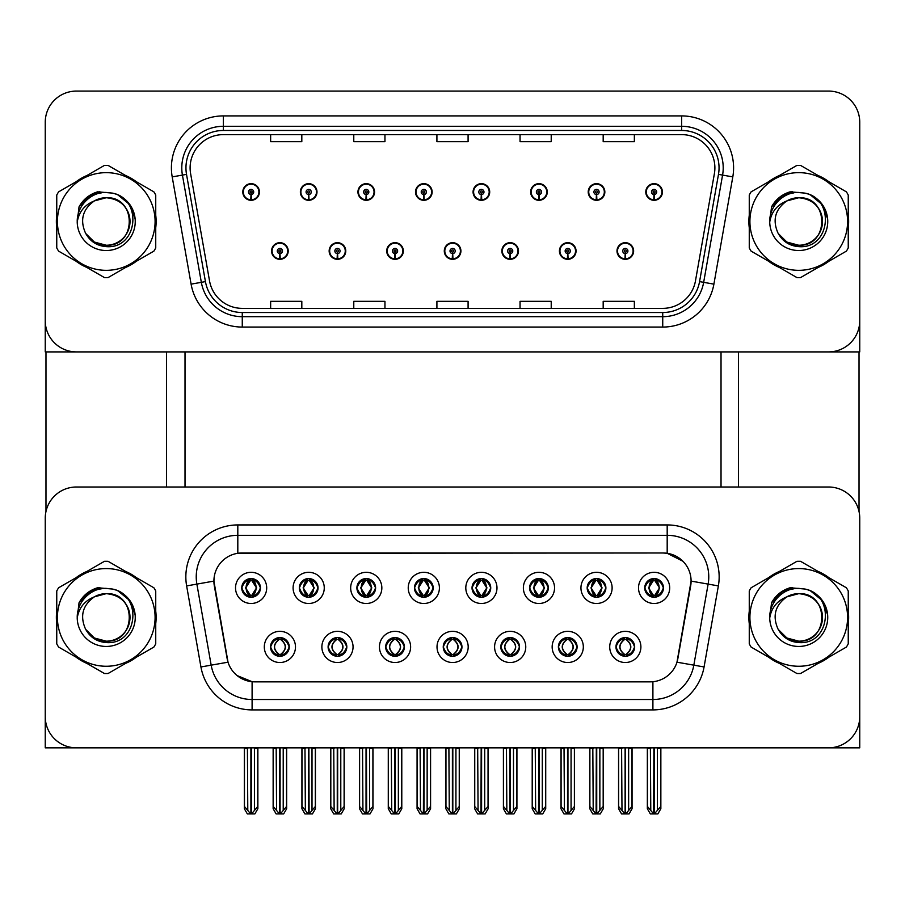 <?xml version="1.0" encoding="UTF-8"?>
<svg xmlns="http://www.w3.org/2000/svg" width="905" height="905" viewBox="0 0 905 905"><rect width="100%" height="100%" fill="white"/><g stroke="black" fill="none" stroke-linecap="round" stroke-linejoin="round"><path stroke-width="1.36" d="M241.759 587.899A9.355 9.355 0 0 0 251.104 597.255A9.355 9.355 0 0 0 260.459 587.899A9.355 9.355 0 0 0 251.104 578.555A9.355 9.355 0 0 0 241.759 587.899L241.839 587.899C243.784 593.126 246.205 595.648 249.124 595.456L248.49 596.881M235.526 587.899A15.589 15.589 0 0 0 251.104 603.488A15.589 15.589 0 0 0 266.692 587.899A15.589 15.589 0 0 0 251.104 572.311A15.589 15.589 0 0 0 235.526 587.899M385.677 646.928A9.355 9.355 0 0 0 395.033 656.283A9.355 9.355 0 0 0 404.388 646.928A9.355 9.355 0 0 0 395.033 637.573A9.355 9.355 0 0 0 385.677 646.928L385.768 646.928C387.544 651.962 389.965 654.485 393.053 654.485L394.161 654.485C387.974 649.451 387.974 644.405 394.161 639.371L393.053 639.371C390.021 639.315 387.6 641.826 385.768 646.928M379.444 646.928A15.589 15.589 0 0 0 395.033 662.517A15.589 15.589 0 0 0 410.621 646.928A15.589 15.589 0 0 0 395.033 631.339A15.589 15.589 0 0 0 379.444 646.928M328.108 646.928A9.355 9.355 0 0 0 337.463 656.283A9.355 9.355 0 0 0 346.819 646.928A9.355 9.355 0 0 0 337.463 637.573A9.355 9.355 0 0 0 328.108 646.928L328.198 646.928C329.974 651.962 332.395 654.485 335.484 654.485L336.592 654.485C330.404 649.451 330.404 644.405 336.592 639.371L335.484 639.371C332.452 639.315 330.031 641.826 328.198 646.928M321.875 646.928A15.589 15.589 0 0 0 337.463 662.517A15.589 15.589 0 0 0 353.052 646.928A15.589 15.589 0 0 0 337.463 631.339A15.589 15.589 0 0 0 321.875 646.928M558.396 646.928A9.355 9.355 0 0 0 567.74 656.283A9.355 9.355 0 0 0 577.096 646.928A9.355 9.355 0 0 0 567.74 637.573A9.355 9.355 0 0 0 558.396 646.928L558.476 646.928C560.252 651.962 562.684 654.485 565.772 654.485L566.869 654.485C560.681 649.451 560.681 644.405 566.869 639.371L565.772 639.371C562.74 639.315 560.308 641.826 558.476 646.928M552.152 646.928A15.589 15.589 0 0 0 567.74 662.517A15.589 15.589 0 0 0 583.329 646.928A15.589 15.589 0 0 0 567.74 631.339A15.589 15.589 0 0 0 552.152 646.928M472.037 587.899A9.355 9.355 0 0 0 481.392 597.255A9.355 9.355 0 0 0 490.736 587.899A9.355 9.355 0 0 0 481.392 578.555A9.355 9.355 0 0 0 472.037 587.899L472.127 587.899C474.062 593.126 476.494 595.648 479.412 595.456L478.779 596.881M465.804 587.899A15.589 15.589 0 0 0 481.392 603.488A15.589 15.589 0 0 0 496.981 587.899A15.589 15.589 0 0 0 481.392 572.311A15.589 15.589 0 0 0 465.804 587.899M587.175 587.899A9.355 9.355 0 0 0 596.531 597.255A9.355 9.355 0 0 0 605.886 587.899A9.355 9.355 0 0 0 596.531 578.555A9.355 9.355 0 0 0 587.175 587.899L587.266 587.899C589.2 593.126 591.632 595.648 594.551 595.456L593.918 596.881M580.942 587.899A15.589 15.589 0 0 0 596.531 603.488A15.589 15.589 0 0 0 612.119 587.899A15.589 15.589 0 0 0 596.531 572.311A15.589 15.589 0 0 0 580.942 587.899M270.538 646.928A9.355 9.355 0 0 0 279.894 656.283A9.355 9.355 0 0 0 289.249 646.928A9.355 9.355 0 0 0 279.894 637.573A9.355 9.355 0 0 0 270.538 646.928L270.629 646.928C272.405 651.962 274.826 654.485 277.914 654.485L279.023 654.485C272.835 649.451 272.835 644.405 279.023 639.371L277.914 639.371C274.882 639.315 272.45 641.826 270.629 646.928M264.305 646.928A15.589 15.589 0 0 0 279.894 662.517A15.589 15.589 0 0 0 295.483 646.928A15.589 15.589 0 0 0 279.894 631.339A15.589 15.589 0 0 0 264.305 646.928M414.467 587.899A9.355 9.355 0 0 0 423.823 597.255A9.355 9.355 0 0 0 433.167 587.899A9.355 9.355 0 0 0 423.823 578.555A9.355 9.355 0 0 0 414.467 587.899L414.558 587.899C416.492 593.126 418.913 595.648 421.843 595.456L421.198 596.881M408.234 587.899A15.589 15.589 0 0 0 423.823 603.488A15.589 15.589 0 0 0 439.411 587.899A15.589 15.589 0 0 0 423.823 572.311A15.589 15.589 0 0 0 408.234 587.899M299.329 587.899A9.355 9.355 0 0 0 308.684 597.255A9.355 9.355 0 0 0 318.028 587.899A9.355 9.355 0 0 0 308.684 578.555A9.355 9.355 0 0 0 299.329 587.899L299.419 587.899C301.354 593.126 303.775 595.648 306.705 595.456L306.06 596.881M293.096 587.899A15.589 15.589 0 0 0 308.684 603.488A15.589 15.589 0 0 0 324.262 587.899A15.589 15.589 0 0 0 308.684 572.311A15.589 15.589 0 0 0 293.096 587.899M356.898 587.899A9.355 9.355 0 0 0 366.254 597.255A9.355 9.355 0 0 0 375.598 587.899A9.355 9.355 0 0 0 366.254 578.555A9.355 9.355 0 0 0 356.898 587.899L356.989 587.899C358.923 593.126 361.344 595.648 364.274 595.456L363.629 596.881M350.665 587.899A15.589 15.589 0 0 0 366.254 603.488A15.589 15.589 0 0 0 381.842 587.899A15.589 15.589 0 0 0 366.254 572.311A15.589 15.589 0 0 0 350.665 587.899M500.816 646.928A9.355 9.355 0 0 0 510.171 656.283A9.355 9.355 0 0 0 519.527 646.928A9.355 9.355 0 0 0 510.171 637.573A9.355 9.355 0 0 0 500.816 646.928L500.906 646.928C502.682 651.962 505.114 654.485 508.203 654.485L509.3 654.485C503.112 649.451 503.112 644.405 509.3 639.371L508.203 639.371C505.171 639.315 502.739 641.826 500.906 646.928M494.583 646.928A15.589 15.589 0 0 0 510.171 662.517A15.589 15.589 0 0 0 525.76 646.928A15.589 15.589 0 0 0 510.171 631.339A15.589 15.589 0 0 0 494.583 646.928M443.246 646.928A9.355 9.355 0 0 0 452.602 656.283A9.355 9.355 0 0 0 461.957 646.928A9.355 9.355 0 0 0 452.602 637.573A9.355 9.355 0 0 0 443.246 646.928L443.337 646.928C445.113 651.962 447.545 654.485 450.622 654.485L451.731 654.485C445.543 649.451 445.543 644.405 451.731 639.371L450.622 639.371C447.59 639.315 445.17 641.826 443.337 646.928M437.013 646.928A15.589 15.589 0 0 0 452.602 662.517A15.589 15.589 0 0 0 468.19 646.928A15.589 15.589 0 0 0 452.602 631.339A15.589 15.589 0 0 0 437.013 646.928M644.745 587.899A9.355 9.355 0 0 0 654.1 597.255A9.355 9.355 0 0 0 663.456 587.899A9.355 9.355 0 0 0 654.1 578.555A9.355 9.355 0 0 0 644.745 587.899L644.835 587.899C646.77 593.126 649.202 595.648 652.12 595.456L651.487 596.881M638.511 587.899A15.589 15.589 0 0 0 654.1 603.488A15.589 15.589 0 0 0 669.689 587.899A15.589 15.589 0 0 0 654.1 572.311A15.589 15.589 0 0 0 638.511 587.899M529.606 587.899A9.355 9.355 0 0 0 538.961 597.255A9.355 9.355 0 0 0 548.317 587.899A9.355 9.355 0 0 0 538.961 578.555A9.355 9.355 0 0 0 529.606 587.899L529.697 587.899C531.631 593.126 534.063 595.648 536.982 595.456L536.348 596.881M523.373 587.899A15.589 15.589 0 0 0 538.961 603.488A15.589 15.589 0 0 0 554.55 587.899A15.589 15.589 0 0 0 538.961 572.311A15.589 15.589 0 0 0 523.373 587.899M615.966 646.928A9.355 9.355 0 0 0 625.31 656.283A9.355 9.355 0 0 0 634.665 646.928A9.355 9.355 0 0 0 625.31 637.573A9.355 9.355 0 0 0 615.966 646.928L616.045 646.928C617.821 651.962 620.253 654.485 623.341 654.485L624.45 654.485C618.262 649.451 618.262 644.405 624.45 639.371L623.341 639.371C620.31 639.315 617.877 641.826 616.045 646.928M609.721 646.928A15.589 15.589 0 0 0 625.31 662.517A15.589 15.589 0 0 0 640.898 646.928A15.589 15.589 0 0 0 625.31 631.339A15.589 15.589 0 0 0 609.721 646.928M213.908 581.044A28.055 28.055 0 0 0 214.338 585.92L227.155 658.659A28.055 28.055 0 0 0 254.791 681.85L650.209 681.85A28.055 28.055 0 0 0 677.845 658.659L690.662 585.92A28.055 28.055 0 0 0 663.037 552.989L241.963 552.989A28.055 28.055 0 0 0 213.908 581.044L214.214 576.892M45.25 518.18L45.25 747.835L859.75 747.835L859.75 518.18A31.177 31.177 0 0 0 828.573 487.003L76.427 487.003A31.177 31.177 0 0 0 45.25 518.18L45.25 716.658A31.177 31.177 0 0 0 76.427 747.835L828.573 747.835A31.177 31.177 0 0 0 859.75 716.658L859.75 518.18M185.016 351.909L185.016 487.003M721.025 351.909L721.025 487.003M444.287 251.002A8.315 8.315 0 0 0 452.602 259.316A8.315 8.315 0 0 0 460.917 251.002A8.315 8.315 0 0 0 452.602 242.687A8.315 8.315 0 0 0 444.287 251.002M501.856 251.002A8.315 8.315 0 0 0 510.171 259.316A8.315 8.315 0 0 0 518.486 251.002A8.315 8.315 0 0 0 510.171 242.687A8.315 8.315 0 0 0 501.856 251.002M386.718 251.002A8.315 8.315 0 0 0 395.033 259.316A8.315 8.315 0 0 0 403.347 251.002A8.315 8.315 0 0 0 395.033 242.687A8.315 8.315 0 0 0 386.718 251.002M329.149 251.002A8.315 8.315 0 0 0 337.463 259.316A8.315 8.315 0 0 0 345.778 251.002A8.315 8.315 0 0 0 337.463 242.687A8.315 8.315 0 0 0 329.149 251.002M271.579 251.002A8.315 8.315 0 0 0 279.894 259.316A8.315 8.315 0 0 0 288.209 251.002A8.315 8.315 0 0 0 279.894 242.687A8.315 8.315 0 0 0 271.579 251.002M559.426 251.002A8.315 8.315 0 0 0 567.74 259.316A8.315 8.315 0 0 0 576.055 251.002A8.315 8.315 0 0 0 567.74 242.687A8.315 8.315 0 0 0 559.426 251.002M588.216 191.984A8.315 8.315 0 0 0 596.531 200.299A8.315 8.315 0 0 0 604.845 191.984A8.315 8.315 0 0 0 596.531 183.67A8.315 8.315 0 0 0 588.216 191.984M530.647 191.984A8.315 8.315 0 0 0 538.961 200.299A8.315 8.315 0 0 0 547.276 191.984A8.315 8.315 0 0 0 538.961 183.67A8.315 8.315 0 0 0 530.647 191.984M473.077 191.984A8.315 8.315 0 0 0 481.392 200.299A8.315 8.315 0 0 0 489.707 191.984A8.315 8.315 0 0 0 481.392 183.67A8.315 8.315 0 0 0 473.077 191.984M415.508 191.984A8.315 8.315 0 0 0 423.823 200.299A8.315 8.315 0 0 0 432.138 191.984A8.315 8.315 0 0 0 423.823 183.67A8.315 8.315 0 0 0 415.508 191.984M357.939 191.984A8.315 8.315 0 0 0 366.254 200.299A8.315 8.315 0 0 0 374.557 191.984A8.315 8.315 0 0 0 366.254 183.67A8.315 8.315 0 0 0 357.939 191.984M300.37 191.984A8.315 8.315 0 0 0 308.684 200.299A8.315 8.315 0 0 0 316.988 191.984A8.315 8.315 0 0 0 308.684 183.67A8.315 8.315 0 0 0 300.37 191.984M242.8 191.984A8.315 8.315 0 0 0 251.104 200.299A8.315 8.315 0 0 0 259.418 191.984A8.315 8.315 0 0 0 251.104 183.67A8.315 8.315 0 0 0 242.8 191.984M616.995 251.002A8.315 8.315 0 0 0 625.31 259.316A8.315 8.315 0 0 0 633.624 251.002A8.315 8.315 0 0 0 625.31 242.687A8.315 8.315 0 0 0 616.995 251.002M645.785 191.984A8.315 8.315 0 0 0 654.1 200.299A8.315 8.315 0 0 0 662.415 191.984A8.315 8.315 0 0 0 654.1 183.67A8.315 8.315 0 0 0 645.785 191.984M859.75 351.909L859.75 122.254A31.177 31.177 0 0 0 828.573 91.077L76.427 91.077A31.177 31.177 0 0 0 45.25 122.254L45.25 351.909L859.75 351.909M56.755 611.192A49.877 49.877 0 0 0 56.755 623.635M76.111 657.166A49.877 49.877 0 0 0 86.891 663.388M125.603 663.388A49.877 49.877 0 0 0 136.384 657.166M155.739 623.635A49.877 49.877 0 0 0 155.739 611.192M749.261 611.192A49.877 49.877 0 0 0 749.261 623.635M768.617 657.166A49.877 49.877 0 0 0 779.397 663.388M818.109 663.388A49.877 49.877 0 0 0 828.89 657.166M848.245 623.635A49.877 49.877 0 0 0 848.245 611.192M237.811 524.934L667.189 524.934A51.958 51.958 0 0 1 718.366 585.908L704.067 666.962A51.958 51.958 0 0 1 652.901 709.905L252.099 709.905A51.958 51.958 0 0 1 200.933 666.962L186.634 585.908A51.958 51.958 0 0 1 237.811 524.934L237.811 535.319L667.189 535.319A41.562 41.562 0 0 1 708.129 584.11L693.83 665.164A41.562 41.562 0 0 1 652.901 699.508L252.099 699.508A41.562 41.562 0 0 1 211.17 665.164L196.871 584.11A41.562 41.562 0 0 1 237.811 535.319L237.811 553.294L663.037 552.989L667.189 553.294L682.868 561.202M650.209 681.85L254.791 681.85M252.099 709.905L252.099 681.714L237.121 675.583M718.366 585.908L691.092 581.101L676.974 662.189L704.067 666.962M200.933 666.962L228.026 662.189L213.908 581.101L196.871 584.11A41.562 41.562 0 0 1 196.238 576.892M677.845 658.659L677.675 659.541M227.325 659.541L227.155 658.659M136.384 577.673A49.877 49.877 0 0 0 125.603 571.44M86.891 571.44A49.877 49.877 0 0 0 76.111 577.673M828.89 577.673A49.877 49.877 0 0 0 818.109 571.44M779.397 571.44A49.877 49.877 0 0 0 768.617 577.673M828.573 487.003L76.427 487.003M56.755 215.266A49.877 49.877 0 0 0 56.755 227.721M76.111 261.24A49.877 49.877 0 0 0 86.891 267.461M125.603 267.461A49.877 49.877 0 0 0 136.384 261.24M155.739 227.721A49.877 49.877 0 0 0 155.739 215.266M749.261 215.266A49.877 49.877 0 0 0 749.261 227.721M768.617 261.24A49.877 49.877 0 0 0 779.397 267.461M818.109 267.461A49.877 49.877 0 0 0 828.89 261.24M848.245 227.721A49.877 49.877 0 0 0 848.245 215.266M190.107 167.866A33.259 33.259 0 0 1 223.365 134.619L681.635 134.619A33.259 33.259 0 0 1 714.384 173.647L695.47 280.889A33.259 33.259 0 0 1 662.732 308.367L242.269 308.367A33.259 33.259 0 0 1 209.53 280.889L190.616 173.647A33.259 33.259 0 0 1 190.107 167.866M185.955 167.866A37.41 37.41 0 0 0 186.52 174.371L205.435 281.613A37.41 37.41 0 0 0 242.269 312.519L662.732 312.519A37.41 37.41 0 0 0 699.565 281.613L718.48 174.371A37.41 37.41 0 0 0 681.635 130.467L223.365 130.467A37.41 37.41 0 0 0 185.955 167.866M172.199 176.894A51.958 51.958 0 0 1 223.365 115.908L681.635 115.908A51.958 51.958 0 0 1 732.801 176.894L713.898 284.136A51.958 51.958 0 0 1 662.732 327.067L242.269 327.067A51.958 51.958 0 0 1 191.102 284.136L172.199 176.894L182.425 175.095A41.562 41.562 0 0 1 223.365 126.304L681.635 126.304A41.562 41.562 0 0 1 722.575 175.095L703.66 282.337A41.562 41.562 0 0 1 662.732 316.682L242.269 316.682A41.562 41.562 0 0 1 201.34 282.337L182.425 175.095A41.562 41.562 0 0 1 181.792 167.866M136.384 181.747A49.877 49.877 0 0 0 125.603 175.525M86.891 175.525A49.877 49.877 0 0 0 76.111 181.747M828.89 181.747A49.877 49.877 0 0 0 818.109 175.525M779.397 175.525A49.877 49.877 0 0 0 768.617 181.747M828.573 91.077L76.427 91.077M45.25 122.254L45.25 320.732A31.177 31.177 0 0 0 76.427 351.909L828.573 351.909A31.177 31.177 0 0 0 859.75 320.732L859.75 122.254M436.911 134.619L436.911 141.655L468.089 141.655L468.089 134.619M353.776 134.619L353.776 141.655L384.953 141.655L384.953 134.619M270.64 134.619L270.64 141.655L301.818 141.655L301.818 134.619M520.047 134.619L520.047 141.655L551.224 141.655L551.224 134.619M603.183 134.619L603.183 141.655L634.36 141.655L634.36 134.619M468.089 308.367L468.089 301.331L436.911 301.331L436.911 308.367M384.953 308.367L384.953 301.331L353.776 301.331L353.776 308.367M301.818 308.367L301.818 301.331L270.64 301.331L270.64 308.367M551.224 308.367L551.224 301.331L520.047 301.331L520.047 308.367M634.36 308.367L634.36 301.331L603.183 301.331L603.183 308.367M626.927 656.136L626.181 654.485L627.289 654.485C630.321 654.553 632.753 652.03 634.575 646.917C632.799 641.883 630.366 639.371 627.289 639.371L627.923 637.946M626.927 637.72L626.181 639.371L627.289 639.371M624.755 654.485L623.975 656.182L624.755 654.485C618.183 649.451 618.183 644.405 624.755 639.371L623.975 637.674L624.755 639.371C618.409 644.405 618.409 649.451 624.755 654.485M624.45 639.371L623.703 637.72M626.181 639.371L626.656 637.674L626.181 639.371C632.369 644.405 632.369 649.451 626.181 654.485L626.656 656.182L625.864 654.485C632.222 649.451 632.222 644.405 625.875 639.371C632.448 644.405 632.448 649.451 625.864 654.485L626.181 654.485M621.599 747.835L621.984 810.461L624.891 813.923L625.74 813.923L631.962 806.502L631.962 748.356L628.636 748.356L628.636 810.461M625.525 747.835L625.525 813.923M625.106 813.923L625.106 747.835M618.658 747.835L618.658 806.502L621.984 810.461M621.984 748.356L618.658 748.356M650.39 747.835L650.774 810.461L653.67 813.923L653.896 747.835M654.304 747.835L654.304 813.923L660.752 806.502L660.752 748.356L657.426 748.356L657.811 747.835M647.448 747.835L647.448 806.502L650.774 810.461M650.774 748.356L647.448 748.356M657.426 810.461L657.426 748.356M652.482 597.119L653.229 595.456L652.12 595.456M652.482 578.691L653.229 580.354L652.12 580.354C649.111 580.297 646.679 582.82 644.835 587.899M663.456 587.899L663.365 587.899C661.566 582.877 659.134 580.354 656.08 580.354L654.971 580.354L659.688 587.899L654.971 595.456L656.08 595.456L656.713 596.881M663.365 587.899C661.487 593.035 659.066 595.558 656.08 595.456M653.229 595.456L648.693 587.899L653.534 580.354C647.731 580.546 647.55 594.483 653.546 595.456L648.512 587.899L653.229 580.354M654.666 580.354L654.666 580.354C660.458 580.546 660.65 594.483 654.654 595.456L655.435 597.164L654.666 595.456L659.507 587.899L654.666 580.354L655.446 578.646L654.654 580.354M569.358 656.136L568.611 654.485L569.72 654.485C572.752 654.553 575.184 652.03 577.005 646.917C575.229 641.883 572.797 639.371 569.72 639.371L570.354 637.946M569.358 637.72L568.611 639.371L569.72 639.371M567.186 654.485L566.406 656.182L567.186 654.485C560.614 649.451 560.614 644.405 567.186 639.371L566.406 637.674L567.186 639.371C560.829 644.405 560.829 649.451 567.186 654.485M566.869 639.371L566.134 637.72M568.611 639.371L569.087 637.674L568.611 639.371C574.799 644.405 574.799 649.451 568.611 654.485L569.087 656.182L568.295 654.485C574.652 649.451 574.652 644.405 568.306 639.371C574.879 644.405 574.879 649.451 568.295 654.485L568.611 654.485M564.03 747.835L564.415 810.461L567.322 813.923L568.17 813.923L574.392 806.502L574.392 748.356L571.066 748.356L571.066 810.461M567.955 747.835L567.955 813.923M567.537 813.923L567.537 747.835M561.089 747.835L561.089 806.502L564.415 810.461M564.415 748.356L561.089 748.356M511.778 656.136L511.042 654.485L512.151 654.485C515.183 654.553 517.615 652.03 519.436 646.917C517.66 641.883 515.228 639.371 512.151 639.371L512.784 637.946M511.778 637.72L511.042 639.371L512.151 639.371M509.617 654.485L508.836 656.182L509.617 654.485C503.044 649.451 503.044 644.405 509.617 639.371L508.836 637.674L509.617 639.371C503.259 644.405 503.259 649.451 509.617 654.485M509.3 639.371L508.565 637.72M511.042 639.371L511.517 637.674L510.725 639.371C517.309 644.405 517.309 649.451 510.725 654.485L511.506 656.182L510.737 654.485C517.083 649.451 517.083 644.405 510.737 639.371L511.042 639.371C517.23 644.405 517.23 649.451 511.042 654.485L511.042 654.485M506.461 747.835L506.845 810.461L509.753 813.923L510.601 813.923L516.823 806.502L516.823 748.356L513.497 748.356L513.497 810.461M510.386 747.835L510.386 813.923M509.968 813.923L509.968 747.835M503.519 747.835L503.519 806.502L506.845 810.461M506.845 748.356L503.519 748.356M454.208 656.136L453.473 654.485L454.582 654.485C457.613 654.553 460.045 652.03 461.867 646.917C460.091 641.883 457.659 639.371 454.582 639.371L455.215 637.946M454.208 637.72L453.473 639.371L454.582 639.371M452.036 654.485L451.267 656.182L452.048 654.485C445.475 649.451 445.475 644.405 452.048 639.371L451.267 637.674L452.048 639.371C445.69 644.405 445.69 649.451 452.036 654.485M451.731 639.371L450.995 637.72M453.473 639.371C459.661 644.405 459.661 649.451 453.473 654.485L453.167 654.485C459.514 649.451 459.514 644.405 453.167 639.371L453.948 637.674M453.473 654.485L453.948 656.182M448.891 747.835L449.276 810.461L452.183 813.923L453.032 813.923L459.254 806.502L459.254 748.356L455.928 748.356L455.928 810.461M452.817 747.835L452.817 813.923M452.398 813.923L452.398 747.835M445.95 747.835L445.95 806.502L449.276 810.461M449.276 748.356L445.95 748.356M592.82 747.835L593.205 810.461L596.101 813.923L596.316 747.835M596.734 747.835L596.734 813.923L603.183 806.502L603.183 748.356L599.857 748.356L600.241 747.835M589.879 747.835L589.879 806.502L593.205 810.461M593.205 748.356L589.879 748.356M599.857 810.461L599.857 748.356M594.913 597.119L595.66 595.456L594.551 595.456M594.913 578.691L595.66 580.354L594.551 580.354C591.542 580.297 589.11 582.82 587.266 587.899M605.886 587.899L605.796 587.899C603.997 582.877 601.565 580.354 598.51 580.354L597.402 580.354L602.119 587.899L597.402 595.456L598.51 595.456L599.144 596.881M605.796 587.899C603.918 593.035 601.497 595.558 598.51 595.456M595.66 595.456L591.123 587.899L595.965 580.354L595.185 578.646L595.976 580.354C590.162 580.546 589.981 594.483 595.976 595.456L595.196 597.164L595.965 595.456L590.942 587.899L595.66 580.354M597.096 580.354L597.096 580.354C602.888 580.546 603.081 594.483 597.085 595.456L597.866 597.164L597.096 595.456L601.927 587.899L597.096 580.354L597.877 578.646L597.085 580.354M535.251 747.835L535.636 810.461L538.532 813.923L538.747 747.835M539.165 747.835L539.165 813.923L545.613 806.502L545.613 748.356L542.287 748.356L542.672 747.835M532.31 747.835L532.31 806.502L535.636 810.461M535.636 748.356L532.31 748.356M542.287 810.461L542.287 748.356M537.344 597.119L538.09 595.456L536.982 595.456M537.344 578.691L538.09 580.354L536.982 580.354C533.973 580.297 531.54 582.82 529.697 587.899M548.317 587.899L548.226 587.899C546.428 582.877 543.995 580.354 540.941 580.354L539.832 580.354L544.55 587.899L539.832 595.456L540.941 595.456L541.575 596.881M548.226 587.899C546.349 593.035 543.928 595.558 540.941 595.456M538.09 595.456L533.554 587.899L538.396 580.354C532.593 580.546 532.412 594.483 538.407 595.456L533.373 587.899L538.09 580.354M539.527 580.354L540.296 578.646L539.516 580.354C545.319 580.546 545.511 594.483 539.516 595.456L540.296 597.164L539.527 595.456L544.358 587.899L539.527 580.354M477.682 747.835L478.066 810.461L480.962 813.923L481.177 747.835M481.596 747.835L481.596 813.923L488.044 806.502L488.044 748.356L484.718 748.356L485.103 747.835M474.74 747.835L474.74 806.502L478.066 810.461M478.066 748.356L474.74 748.356M484.718 810.461L484.718 748.356M479.774 597.119L480.521 595.456L479.412 595.456M479.774 578.691L480.521 580.354L479.412 580.354C476.403 580.297 473.971 582.82 472.127 587.899M490.736 587.899L490.657 587.899C488.858 582.877 486.426 580.354 483.372 580.354L482.263 580.354L486.981 587.899L482.263 595.456L483.372 595.456L484.005 596.881M490.657 587.899C488.779 593.035 486.358 595.558 483.372 595.456M480.521 595.456L475.985 587.899L480.827 580.354C475.023 580.546 474.842 594.483 480.827 595.456L475.804 587.899L480.521 580.354M481.958 580.354L481.958 580.354C487.75 580.546 487.942 594.483 481.946 595.456L482.727 597.164L481.958 595.456L486.788 587.899L481.958 580.354L482.727 578.646L481.946 580.354M420.112 747.835L420.497 810.461L423.393 813.923L423.608 747.835M424.026 747.835L424.026 813.923L430.475 806.502L430.475 748.356L427.149 748.356L427.533 747.835M417.171 747.835L417.171 806.502L420.497 810.461M420.497 748.356L417.171 748.356M427.149 810.461L427.149 748.356M422.205 597.119L422.952 595.456L421.843 595.456M422.205 578.691L422.952 580.354L421.843 580.354C418.823 580.297 416.402 582.82 414.558 587.899M433.167 587.899L433.088 587.899C431.278 582.877 428.857 580.354 425.803 580.354L424.694 580.354L429.411 587.899L424.694 595.456L425.803 595.456L426.436 596.881M433.088 587.899C431.21 593.035 428.778 595.558 425.803 595.456M422.952 595.456L418.415 587.899L423.257 580.354C417.454 580.546 417.273 594.483 423.257 595.456L418.234 587.899L422.952 580.354M424.388 580.354L424.388 580.354C430.18 580.546 430.361 594.483 424.377 595.456L425.158 597.164L424.388 595.456L429.219 587.899L424.388 580.354L425.158 578.646L424.377 580.354M625.197 253.604L624.97 258.796A7.794 7.794 0 0 1 617.515 251.002A7.794 7.794 0 0 1 625.31 243.207A7.794 7.794 0 0 1 633.104 251.002A7.794 7.794 0 0 1 625.649 258.796L625.423 253.604A2.602 2.602 0 0 0 627.912 251.002A2.602 2.602 0 0 0 625.31 248.411A2.602 2.602 0 0 0 622.719 251.002A2.602 2.602 0 0 0 625.197 253.604L625.265 252.043A1.041 1.041 0 0 1 624.269 251.002A1.041 1.041 0 0 1 625.31 249.961A1.041 1.041 0 0 1 626.351 251.002A1.041 1.041 0 0 1 625.355 252.043L625.423 253.604M632.063 747.835L632.063 808.731L629.066 813.923L625.74 813.923M618.556 747.835L618.556 808.731L621.554 813.923L624.891 813.923M653.987 194.575L653.761 199.767A7.794 7.794 0 0 1 646.306 191.984A7.794 7.794 0 0 1 654.1 184.19A7.794 7.794 0 0 1 661.894 191.984A7.794 7.794 0 0 1 654.439 199.767L654.213 194.575A2.602 2.602 0 0 0 656.702 191.984A2.602 2.602 0 0 0 654.1 189.383A2.602 2.602 0 0 0 651.498 191.984A2.602 2.602 0 0 0 653.987 194.575L654.055 193.014A1.041 1.041 0 0 1 653.059 191.984A1.041 1.041 0 0 1 654.1 190.944A1.041 1.041 0 0 1 655.141 191.984A1.041 1.041 0 0 1 654.145 193.014L654.213 194.575M660.854 747.835L660.854 808.731L657.856 813.923L654.53 813.923M647.347 747.835L647.347 808.731L650.344 813.923L653.67 813.923M45.974 351.909L45.974 511.483M166.52 351.909L166.52 487.003M738.48 351.909L738.48 487.003M859.026 351.909L859.026 511.483M567.627 253.604L567.401 258.796A7.794 7.794 0 0 1 559.946 251.002A7.794 7.794 0 0 1 567.74 243.207A7.794 7.794 0 0 1 575.535 251.002A7.794 7.794 0 0 1 568.08 258.796L567.854 253.604A2.602 2.602 0 0 0 570.342 251.002A2.602 2.602 0 0 0 567.74 248.411A2.602 2.602 0 0 0 565.15 251.002A2.602 2.602 0 0 0 567.627 253.604L567.695 252.043A1.041 1.041 0 0 1 566.7 251.002A1.041 1.041 0 0 1 567.74 249.961A1.041 1.041 0 0 1 568.781 251.002A1.041 1.041 0 0 1 567.786 252.043L567.854 253.604M574.494 747.835L574.494 808.731L571.496 813.923L568.17 813.923M560.987 747.835L560.987 808.731L563.985 813.923L567.322 813.923M510.058 253.604L509.832 258.796A7.794 7.794 0 0 1 502.377 251.002A7.794 7.794 0 0 1 510.171 243.207A7.794 7.794 0 0 1 517.965 251.002A7.794 7.794 0 0 1 510.511 258.796L510.284 253.604A2.602 2.602 0 0 0 512.773 251.002A2.602 2.602 0 0 0 510.171 248.411A2.602 2.602 0 0 0 507.581 251.002A2.602 2.602 0 0 0 510.058 253.604L510.126 252.043A1.041 1.041 0 0 1 509.13 251.002A1.041 1.041 0 0 1 510.171 249.961A1.041 1.041 0 0 1 511.212 251.002A1.041 1.041 0 0 1 510.216 252.043L510.284 253.604M516.925 747.835L516.925 808.731L513.927 813.923L510.601 813.923M503.418 747.835L503.418 808.731L506.415 813.923L509.753 813.923M452.489 253.604L452.262 258.796A7.794 7.794 0 0 1 444.808 251.002A7.794 7.794 0 0 1 452.602 243.207A7.794 7.794 0 0 1 460.396 251.002A7.794 7.794 0 0 1 452.941 258.796L452.715 253.604A2.602 2.602 0 0 0 455.204 251.002A2.602 2.602 0 0 0 452.602 248.411A2.602 2.602 0 0 0 450.011 251.002A2.602 2.602 0 0 0 452.489 253.604L452.557 252.043A1.041 1.041 0 0 1 451.561 251.002A1.041 1.041 0 0 1 452.602 249.961A1.041 1.041 0 0 1 453.643 251.002A1.041 1.041 0 0 1 452.647 252.043L452.715 253.604M459.355 747.835L459.355 808.731L456.358 813.923L453.032 813.923M445.848 747.835L445.848 808.731L448.846 813.923L452.183 813.923M596.418 194.575L596.191 199.767A7.794 7.794 0 0 1 588.736 191.984A7.794 7.794 0 0 1 596.531 184.19A7.794 7.794 0 0 1 604.325 191.984A7.794 7.794 0 0 1 596.87 199.767L596.644 194.575A2.602 2.602 0 0 0 599.121 191.984A2.602 2.602 0 0 0 596.531 189.383A2.602 2.602 0 0 0 593.929 191.984A2.602 2.602 0 0 0 596.418 194.575L596.486 193.014A1.041 1.041 0 0 1 595.49 191.984A1.041 1.041 0 0 1 596.531 190.944A1.041 1.041 0 0 1 597.572 191.984A1.041 1.041 0 0 1 596.576 193.014L596.644 194.575M603.284 747.835L603.284 808.731L600.287 813.923L596.949 813.923M589.777 747.835L589.777 808.731L592.775 813.923L596.101 813.923M538.848 194.575L538.622 199.767A7.794 7.794 0 0 1 531.167 191.984A7.794 7.794 0 0 1 538.961 184.19A7.794 7.794 0 0 1 546.756 191.984A7.794 7.794 0 0 1 539.301 199.767L539.075 194.575A2.602 2.602 0 0 0 541.552 191.984A2.602 2.602 0 0 0 538.961 189.383A2.602 2.602 0 0 0 536.36 191.984A2.602 2.602 0 0 0 538.848 194.575L538.916 193.014A1.041 1.041 0 0 1 537.921 191.984A1.041 1.041 0 0 1 538.961 190.944A1.041 1.041 0 0 1 540.002 191.984A1.041 1.041 0 0 1 539.007 193.014L539.075 194.575M545.715 747.835L545.715 808.731L542.717 813.923L539.38 813.923M532.208 747.835L532.208 808.731L535.206 813.923L538.532 813.923M481.279 194.575L481.053 199.767A7.794 7.794 0 0 1 473.598 191.984A7.794 7.794 0 0 1 481.392 184.19A7.794 7.794 0 0 1 489.186 191.984A7.794 7.794 0 0 1 481.731 199.767L481.505 194.575A2.602 2.602 0 0 0 483.983 191.984A2.602 2.602 0 0 0 481.392 189.383A2.602 2.602 0 0 0 478.79 191.984A2.602 2.602 0 0 0 481.279 194.575L481.347 193.014A1.041 1.041 0 0 1 480.351 191.984A1.041 1.041 0 0 1 481.392 190.944A1.041 1.041 0 0 1 482.433 191.984A1.041 1.041 0 0 1 481.437 193.014L481.505 194.575M488.146 747.835L488.146 808.731L485.148 813.923L481.811 813.923M474.639 747.835L474.639 808.731L477.636 813.923L480.962 813.923M423.71 194.575L423.483 199.767A7.794 7.794 0 0 1 416.029 191.984A7.794 7.794 0 0 1 423.823 184.19A7.794 7.794 0 0 1 431.617 191.984A7.794 7.794 0 0 1 424.162 199.767L423.936 194.575A2.602 2.602 0 0 0 426.413 191.984A2.602 2.602 0 0 0 423.823 189.383A2.602 2.602 0 0 0 421.221 191.984A2.602 2.602 0 0 0 423.71 194.575L423.778 193.014A1.041 1.041 0 0 1 422.782 191.984A1.041 1.041 0 0 1 423.823 190.944A1.041 1.041 0 0 1 424.864 191.984A1.041 1.041 0 0 1 423.868 193.014L423.936 194.575M430.576 747.835L430.576 808.731L427.579 813.923L424.241 813.923M417.069 747.835L417.069 808.731L420.067 813.923L423.393 813.923M101.394 588.793L91.699 590.456L99.81 587.469M101.394 192.867L91.699 194.53L99.81 191.543M793.889 588.793L784.205 590.456L792.305 587.469M793.889 192.867L784.205 194.53L792.305 191.543M129.992 616.565A23.756 23.756 0 0 0 94.358 596.848C82.717 605.128 79.753 615.819 85.466 628.918L85.783 629.484A23.756 23.756 0 0 0 106.247 641.17C136.893 642.652 136.893 592.175 106.247 593.657L94.358 596.848L106.247 593.657C136.893 592.175 136.893 642.652 106.247 641.17A23.756 23.756 0 0 0 130.003 617.414C128.601 602.99 120.682 595.071 106.247 593.657C136.893 592.175 136.893 642.652 106.247 641.17C136.893 642.652 136.893 592.175 106.247 593.657C136.893 592.175 136.893 642.652 106.247 641.17C136.893 642.652 136.893 592.175 106.247 593.657C136.893 592.175 136.893 642.652 106.247 641.17L94.369 637.991L85.783 629.484L94.369 637.991L106.247 641.17L94.369 637.991L85.783 629.484L94.369 637.991L106.247 641.17L94.369 637.991L85.783 629.484L94.369 637.991L106.247 641.17L94.369 637.991L85.783 629.484C90.33 637.493 97.152 641.86 106.247 642.561C138.013 645.22 142.979 594.585 112.344 589.031L97.616 587.752C89.403 590.275 83.215 595.275 79.04 602.764L77.219 618.047A29.039 29.039 0 0 0 106.247 646.453A29.039 29.039 0 0 0 112.344 589.031M106.247 666.261A48.836 48.836 0 0 0 155.094 617.414A48.836 48.836 0 0 0 106.247 568.578A48.836 48.836 0 0 0 57.411 617.414A48.836 48.836 0 0 0 106.247 666.261M106.247 673.535A56.11 56.11 0 0 0 108.091 673.501L153.895 647.052A56.11 56.11 0 0 0 155.739 643.862L155.739 590.965A56.11 56.11 0 0 0 153.895 587.786L108.091 561.326A56.11 56.11 0 0 0 104.414 561.326L58.599 587.786A56.11 56.11 0 0 0 56.755 590.965L56.755 643.862A56.11 56.11 0 0 0 58.599 647.052L104.414 673.501A56.11 56.11 0 0 0 106.247 673.535M77.219 617.414C77.016 600.943 91.971 587.583 106.247 588.386L112.367 589.031M117.978 590.852L130.094 600.852L135.173 614.891M77.219 618.047C78.905 607.809 84.618 600.75 94.358 596.848M79.04 602.764L90.805 590.66L97.435 587.798L90.805 590.66L79.074 602.707L90.805 590.66L97.435 587.798L90.805 590.66L79.04 602.764L90.805 590.66L97.616 587.752L86.937 593.295M97.435 587.798L90.805 590.66L79.074 602.707L90.805 590.66L97.435 587.798L90.805 590.66L79.074 602.707M129.992 220.639A23.756 23.756 0 0 0 94.358 200.921C82.717 209.213 79.753 219.904 85.466 232.992L85.783 233.558A23.756 23.756 0 0 0 106.247 245.244C136.893 246.737 136.893 196.249 106.247 197.743L94.358 200.921L106.247 197.743C136.893 196.249 136.893 246.737 106.247 245.244A23.756 23.756 0 0 0 130.003 221.487C128.601 207.064 120.682 199.145 106.247 197.743C136.893 196.249 136.893 246.737 106.247 245.244C136.893 246.737 136.893 196.249 106.247 197.743C136.893 196.249 136.893 246.737 106.247 245.244C136.893 246.737 136.893 196.249 106.247 197.743C136.893 196.249 136.893 246.737 106.247 245.244L94.369 242.065L85.783 233.558L94.369 242.065L106.247 245.244L94.369 242.065L85.783 233.558L94.369 242.065L106.247 245.244L94.369 242.065L85.783 233.558L94.369 242.065L106.247 245.244L94.369 242.065L85.783 233.558C90.33 241.578 97.152 245.934 106.247 246.635C138.013 249.294 142.979 198.659 112.344 193.104L97.616 191.826C89.403 194.349 83.215 199.36 79.04 206.838L77.219 222.121A29.039 29.039 0 0 0 106.247 250.527A29.039 29.039 0 0 0 112.344 193.104M106.247 270.335A48.836 48.836 0 0 0 155.094 221.487A48.836 48.836 0 0 0 106.247 172.651A48.836 48.836 0 0 0 57.411 221.487A48.836 48.836 0 0 0 106.247 270.335M106.247 277.609A56.11 56.11 0 0 0 108.091 277.575L153.895 251.126A56.11 56.11 0 0 0 155.739 247.947L155.739 195.039A56.11 56.11 0 0 0 153.895 191.86L108.091 165.411A56.11 56.11 0 0 0 104.414 165.411L58.599 191.86A56.11 56.11 0 0 0 56.755 195.039L56.755 247.947A56.11 56.11 0 0 0 58.599 251.126L104.414 277.575A56.11 56.11 0 0 0 106.247 277.609M77.219 221.487C77.016 205.016 91.971 191.668 106.247 192.46L112.367 193.116M117.978 194.937L130.094 204.926L135.173 218.965M77.219 222.121C78.905 211.883 84.618 204.824 94.358 200.921M79.04 206.838L90.805 194.733L97.435 191.871L90.805 194.733L79.074 206.781L90.805 194.733L97.435 191.871L90.805 194.733L79.074 206.781L90.805 194.733L97.435 191.871L90.805 194.733L79.04 206.838L90.805 194.733L97.616 191.826L86.937 197.381M97.435 191.871L90.805 194.733L79.074 206.781M822.487 616.565A23.756 23.756 0 0 0 786.864 596.848C775.223 605.128 772.259 615.819 777.961 628.918L778.289 629.484A23.756 23.756 0 0 0 798.753 641.17C829.399 642.652 829.399 592.175 798.753 593.657L786.864 596.848L798.753 593.657C829.399 592.175 829.399 642.652 798.753 641.17A23.756 23.756 0 0 0 822.509 617.414C821.095 602.99 813.176 595.071 798.753 593.657C829.399 592.175 829.399 642.652 798.753 641.17C829.399 642.652 829.399 592.175 798.753 593.657C829.399 592.175 829.399 642.652 798.753 641.17C829.399 642.652 829.399 592.175 798.753 593.657C829.399 592.175 829.399 642.652 798.753 641.17L786.875 637.991L778.289 629.484L786.875 637.991L798.753 641.17L786.875 637.991L778.289 629.484L786.875 637.991L798.753 641.17L786.875 637.991L778.289 629.484L786.875 637.991L798.753 641.17L786.875 637.991L778.289 629.484C782.836 637.493 789.658 641.86 798.753 642.561C830.519 645.22 835.473 594.585 804.839 589.031L790.11 587.752C781.909 590.275 775.721 595.275 771.546 602.764L769.725 618.047A29.039 29.039 0 0 0 798.753 646.453A29.039 29.039 0 0 0 804.839 589.031M798.753 666.261A48.836 48.836 0 0 0 847.589 617.414A48.836 48.836 0 0 0 798.753 568.578A48.836 48.836 0 0 0 749.906 617.414A48.836 48.836 0 0 0 798.753 666.261M798.753 673.535A56.11 56.11 0 0 0 800.586 673.501L846.401 647.052A56.11 56.11 0 0 0 848.245 643.862L848.245 590.965A56.11 56.11 0 0 0 846.401 587.786L800.586 561.326A56.11 56.11 0 0 0 796.909 561.326L751.105 587.786A56.11 56.11 0 0 0 749.261 590.965L749.261 643.862A56.11 56.11 0 0 0 751.105 647.052L796.909 673.501A56.11 56.11 0 0 0 798.753 673.535M769.714 617.414C769.522 600.943 784.477 587.583 798.753 588.386L804.873 589.031M810.484 590.852L822.6 600.852L827.679 614.891M769.725 618.047C771.399 607.809 777.112 600.75 786.864 596.848M789.941 587.798L783.3 590.66L771.58 602.707L783.3 590.66L789.941 587.798L783.3 590.66L771.58 602.707L783.3 590.66L789.941 587.798L783.3 590.66L771.58 602.707L783.3 590.66L789.941 587.798L783.3 590.66L771.546 602.764L783.3 590.66L790.11 587.752L779.431 593.295M822.487 220.639A23.756 23.756 0 0 0 786.864 200.921C775.223 209.213 772.259 219.904 777.961 232.992L778.289 233.558A23.756 23.756 0 0 0 798.753 245.244C829.399 246.737 829.399 196.249 798.753 197.743L786.864 200.921L798.753 197.743C829.399 196.249 829.399 246.737 798.753 245.244A23.756 23.756 0 0 0 822.509 221.487C821.095 207.064 813.176 199.145 798.753 197.743C829.399 196.249 829.399 246.737 798.753 245.244C829.399 246.737 829.399 196.249 798.753 197.743C829.399 196.249 829.399 246.737 798.753 245.244C829.399 246.737 829.399 196.249 798.753 197.743C829.399 196.249 829.399 246.737 798.753 245.244L786.875 242.065L778.289 233.558L786.875 242.065L798.753 245.244L786.875 242.065L778.289 233.558L786.875 242.065L798.753 245.244L786.875 242.065L778.289 233.558L786.875 242.065L798.753 245.244L786.875 242.065L778.289 233.558C782.836 241.578 789.658 245.934 798.753 246.635C830.519 249.294 835.473 198.659 804.839 193.104L790.11 191.826C781.909 194.349 775.721 199.36 771.546 206.838L769.725 222.121A29.039 29.039 0 0 0 798.753 250.527A29.039 29.039 0 0 0 804.839 193.104M798.753 270.335A48.836 48.836 0 0 0 847.589 221.487A48.836 48.836 0 0 0 798.753 172.651A48.836 48.836 0 0 0 749.906 221.487A48.836 48.836 0 0 0 798.753 270.335M798.753 277.609A56.11 56.11 0 0 0 800.586 277.575L846.401 251.126A56.11 56.11 0 0 0 848.245 247.947L848.245 195.039A56.11 56.11 0 0 0 846.401 191.86L800.586 165.411A56.11 56.11 0 0 0 796.909 165.411L751.105 191.86A56.11 56.11 0 0 0 749.261 195.039L749.261 247.947A56.11 56.11 0 0 0 751.105 251.126L796.909 277.575A56.11 56.11 0 0 0 798.753 277.609M769.714 221.487C769.522 205.016 784.477 191.668 798.753 192.46L804.873 193.116M810.484 194.937L822.6 204.926L827.679 218.965M769.725 222.121C771.399 211.883 777.112 204.824 786.864 200.921M771.546 206.838L783.3 194.733L789.941 191.871L783.3 194.733L771.58 206.781L783.3 194.733L789.941 191.871L783.3 194.733L771.546 206.838L783.3 194.733L790.11 191.826L779.431 197.381M789.941 191.871L783.3 194.733L771.58 206.781L783.3 194.733L789.941 191.871L783.3 194.733L771.58 206.781M394.919 253.604L394.693 258.796A7.794 7.794 0 0 1 387.238 251.002A7.794 7.794 0 0 1 395.033 243.207A7.794 7.794 0 0 1 402.827 251.002A7.794 7.794 0 0 1 395.372 258.796L395.146 253.604A2.602 2.602 0 0 0 397.634 251.002A2.602 2.602 0 0 0 395.033 248.411A2.602 2.602 0 0 0 392.431 251.002A2.602 2.602 0 0 0 394.919 253.604L394.987 252.043A1.041 1.041 0 0 1 393.992 251.002A1.041 1.041 0 0 1 395.033 249.961A1.041 1.041 0 0 1 396.073 251.002A1.041 1.041 0 0 1 395.078 252.043L395.146 253.604M401.786 747.835L401.786 808.731L398.788 813.923L395.462 813.923L401.684 806.502L401.684 748.356L398.358 748.356L398.358 810.461M388.279 747.835L388.279 808.731L391.277 813.923L395.462 813.923M337.35 253.604L337.124 258.796A7.794 7.794 0 0 1 329.669 251.002A7.794 7.794 0 0 1 337.463 243.207A7.794 7.794 0 0 1 345.257 251.002A7.794 7.794 0 0 1 337.803 258.796L337.576 253.604A2.602 2.602 0 0 0 340.065 251.002A2.602 2.602 0 0 0 337.463 248.411A2.602 2.602 0 0 0 334.861 251.002A2.602 2.602 0 0 0 337.35 253.604L337.418 252.043A1.041 1.041 0 0 1 336.422 251.002A1.041 1.041 0 0 1 337.463 249.961A1.041 1.041 0 0 1 338.504 251.002A1.041 1.041 0 0 1 337.508 252.043L337.576 253.604M344.217 747.835L344.217 808.731L341.219 813.923L337.893 813.923L344.115 806.502L344.115 748.356L340.789 748.356L340.789 810.461M330.71 747.835L330.71 808.731L333.707 813.923L337.893 813.923M279.781 253.604L279.555 258.796A7.794 7.794 0 0 1 272.1 251.002A7.794 7.794 0 0 1 279.894 243.207A7.794 7.794 0 0 1 287.688 251.002A7.794 7.794 0 0 1 280.233 258.796L280.007 253.604A2.602 2.602 0 0 0 282.496 251.002A2.602 2.602 0 0 0 279.894 248.411A2.602 2.602 0 0 0 277.292 251.002A2.602 2.602 0 0 0 279.781 253.604L279.849 252.043A1.041 1.041 0 0 1 278.853 251.002A1.041 1.041 0 0 1 279.894 249.961A1.041 1.041 0 0 1 280.935 251.002A1.041 1.041 0 0 1 279.939 252.043L280.007 253.604M286.647 747.835L286.647 808.731L283.65 813.923L280.324 813.923L286.546 806.502L286.546 748.356L283.22 748.356L283.22 810.461M273.14 747.835L273.14 808.731L276.138 813.923L280.324 813.923M396.639 656.136L395.904 654.485L397.012 654.485C400.044 654.553 402.476 652.03 404.297 646.917C402.521 641.883 400.089 639.371 397.012 639.371L397.646 637.946M396.639 637.72L395.904 639.371L397.012 639.371M394.467 654.485L393.698 656.182L394.478 654.485C387.906 649.451 387.906 644.405 394.478 639.371L393.698 637.674L394.478 639.371C388.121 644.405 388.121 649.451 394.467 654.485M394.161 639.371L393.426 637.72M395.904 639.371L396.379 637.674L395.904 639.371C402.092 644.405 402.092 649.451 395.904 654.485L396.379 656.182L395.587 654.485C401.944 649.451 401.944 644.405 395.598 639.371C402.159 644.405 402.159 649.451 395.587 654.485L395.904 654.485M395.247 747.835L395.247 813.923M391.322 747.835L391.707 810.461L394.603 813.923M394.829 813.923L394.829 747.835M388.381 747.835L388.381 806.502L391.707 810.461M391.707 748.356L388.381 748.356M339.07 656.136L338.334 654.485L339.443 654.485C342.475 654.553 344.907 652.03 346.728 646.917C344.952 641.883 342.52 639.371 339.443 639.371L340.076 637.946M339.07 637.72L338.334 639.371L339.443 639.371M336.898 654.485L336.128 656.182L336.909 654.485C330.336 649.451 330.336 644.405 336.909 639.371L336.128 637.674L336.909 639.371C330.551 644.405 330.551 649.451 336.898 654.485M336.592 639.371L335.857 637.72M338.334 639.371L338.809 637.674L338.334 639.371C344.522 644.405 344.522 649.451 338.334 654.485L338.809 656.182L338.018 654.485C344.375 649.451 344.375 644.405 338.029 639.371C344.59 644.405 344.59 649.451 338.018 654.485L338.334 654.485M337.667 747.835L337.667 813.923M333.753 747.835L334.137 810.461L337.033 813.923M337.26 813.923L337.26 747.835M330.811 747.835L330.811 806.502L334.137 810.461M334.137 748.356L330.811 748.356M281.5 656.136L280.765 654.485L281.874 654.485C284.905 654.553 287.338 652.03 289.159 646.917C287.383 641.883 284.951 639.371 281.874 639.371L282.507 637.946M281.5 637.72L280.765 639.371L281.874 639.371M279.328 654.485L278.559 656.182L279.34 654.485C272.767 649.451 272.767 644.405 279.34 639.371L278.559 637.674L279.328 639.371C272.982 644.405 272.982 649.451 279.328 654.485M279.023 639.371L278.288 637.72M280.765 639.371L281.24 637.674L280.765 639.371C286.953 644.405 286.953 649.451 280.765 654.485L281.24 656.182L280.448 654.485C286.806 649.451 286.806 644.405 280.459 639.371C287.021 644.405 287.021 649.451 280.448 654.485L280.765 654.485M280.098 747.835L280.098 813.923M276.183 747.835L276.568 810.461L279.464 813.923M279.69 813.923L279.69 747.835M273.242 747.835L273.242 806.502L276.568 810.461M276.568 748.356L273.242 748.356M366.14 194.575L365.914 199.767A7.794 7.794 0 0 1 358.459 191.984A7.794 7.794 0 0 1 366.254 184.19A7.794 7.794 0 0 1 374.048 191.984A7.794 7.794 0 0 1 366.593 199.767L366.367 194.575A2.602 2.602 0 0 0 368.844 191.984A2.602 2.602 0 0 0 366.254 189.383A2.602 2.602 0 0 0 363.652 191.984A2.602 2.602 0 0 0 366.14 194.575L366.208 193.014A1.041 1.041 0 0 1 365.213 191.984A1.041 1.041 0 0 1 366.254 190.944A1.041 1.041 0 0 1 367.283 191.984A1.041 1.041 0 0 1 366.299 193.014L366.367 194.575M373.007 747.835L373.007 808.731L370.009 813.923L366.672 813.923L372.905 806.502L372.905 748.356L369.579 748.356L369.964 747.835M359.5 747.835L359.5 808.731L362.498 813.923L366.039 813.923L366.039 747.835M308.571 194.575L308.345 199.767A7.794 7.794 0 0 1 300.89 191.984A7.794 7.794 0 0 1 308.684 184.19A7.794 7.794 0 0 1 316.478 191.984A7.794 7.794 0 0 1 309.024 199.767L308.797 194.575A2.602 2.602 0 0 0 311.275 191.984A2.602 2.602 0 0 0 308.684 189.383A2.602 2.602 0 0 0 306.082 191.984A2.602 2.602 0 0 0 308.571 194.575L308.639 193.014A1.041 1.041 0 0 1 307.643 191.984A1.041 1.041 0 0 1 308.684 190.944A1.041 1.041 0 0 1 309.714 191.984A1.041 1.041 0 0 1 308.729 193.014L308.797 194.575M315.438 747.835L315.438 808.731L312.429 813.923L309.103 813.923L315.325 806.502L315.325 748.356L312.01 748.356L312.383 747.835M301.919 747.835L301.919 808.731L304.928 813.923L308.469 813.923L308.469 747.835M250.99 194.575L250.764 199.767A7.794 7.794 0 0 1 243.321 191.984A7.794 7.794 0 0 1 251.104 184.19A7.794 7.794 0 0 1 258.898 191.984A7.794 7.794 0 0 1 251.454 199.767L251.228 194.575A2.602 2.602 0 0 0 253.705 191.984A2.602 2.602 0 0 0 251.104 189.383A2.602 2.602 0 0 0 248.513 191.984A2.602 2.602 0 0 0 250.99 194.575L251.058 193.014A1.041 1.041 0 0 1 250.074 191.984A1.041 1.041 0 0 1 251.104 190.944A1.041 1.041 0 0 1 252.144 191.984A1.041 1.041 0 0 1 251.16 193.014L251.228 194.575M257.868 747.835L257.868 808.731L254.859 813.923L251.533 813.923L257.755 806.502L257.755 748.356L254.429 748.356L254.814 747.835M244.35 747.835L244.35 808.731L247.359 813.923L250.9 813.923L250.9 747.835M366.457 747.835L366.672 813.923M362.543 747.835L362.928 810.461L365.824 813.923M359.602 747.835L359.602 806.502L362.928 810.461M362.928 748.356L359.602 748.356M369.579 810.461L369.579 748.356M364.636 597.119L365.371 595.456L364.274 595.456M364.636 578.691L365.371 580.354L364.274 580.354C361.253 580.297 358.833 582.82 356.989 587.899M375.598 587.899L375.518 587.899C373.708 582.877 371.288 580.354 368.233 580.354L367.125 580.354L371.842 587.899L367.125 595.456L368.233 595.456L368.867 596.881M375.518 587.899C373.641 593.035 371.208 595.558 368.233 595.456M365.371 595.456L360.846 587.899L365.688 580.354C359.885 580.546 359.704 594.483 365.688 595.456L360.665 587.899L365.371 580.354M366.819 580.354L366.819 580.354C372.611 580.546 372.792 594.483 366.808 595.456L367.588 597.164L366.819 595.456L371.65 587.899L366.819 580.354L367.588 578.646L366.808 580.354M308.888 747.835L309.103 813.923M304.974 747.835L305.358 810.461L308.254 813.923M302.032 747.835L302.032 806.502L305.358 810.461M305.358 748.356L302.032 748.356M312.01 810.461L312.01 748.356M307.067 597.119L307.802 595.456L306.705 595.456M307.067 578.691L307.802 580.354L306.705 580.354C303.684 580.297 301.263 582.82 299.419 587.899M318.028 587.899L317.949 587.899C316.139 582.877 313.718 580.354 310.664 580.354L309.555 580.354L314.273 587.899L309.555 595.456L310.664 595.456L311.297 596.881M317.949 587.899C316.071 593.035 313.639 595.558 310.664 595.456M307.802 595.456L303.277 587.899L308.119 580.354C302.315 580.546 302.134 594.483 308.119 595.456L303.096 587.899L307.802 580.354M309.25 580.354L309.25 580.354C315.042 580.546 315.223 594.483 309.239 595.456L310.019 597.164L309.25 595.456L314.08 587.899L309.25 580.354L310.019 578.646L309.239 580.354M251.319 747.835L251.533 813.923M247.404 747.835L247.789 810.461L250.685 813.923M244.463 747.835L244.463 806.502L247.789 810.461M247.789 748.356L244.463 748.356M254.429 810.461L254.429 748.356M249.497 597.119L250.233 595.456L249.124 595.456M249.497 578.691L250.233 580.354L249.124 580.354C246.115 580.297 243.694 582.82 241.839 587.899M260.459 587.899L260.38 587.899C258.57 582.877 256.149 580.354 253.095 580.354L251.986 580.354L256.692 587.899L251.986 595.456L253.095 595.456L253.728 596.881M260.38 587.899C258.502 593.035 256.07 595.558 253.095 595.456M250.233 595.456L245.708 587.899L250.549 580.354C244.746 580.546 244.565 594.483 250.549 595.456L245.526 587.899L250.233 580.354M251.669 580.354L251.669 580.354C257.473 580.546 257.654 594.483 251.669 595.456L252.45 597.164L251.669 595.456L256.511 587.899L251.669 580.354L252.45 578.646L251.669 580.354M667.189 524.934L667.189 553.294M652.901 681.714L652.901 709.905M186.634 585.908L196.871 584.11M681.635 115.908L681.635 130.467M182.425 175.095L186.52 174.371M242.269 327.067L242.269 312.519M662.732 312.519L662.732 327.067M699.565 281.613L713.898 284.136M191.102 284.136L205.435 281.613M718.48 174.371L732.801 176.894M223.365 115.908L223.365 130.467M623.341 654.485L622.697 655.91M623.703 656.136L624.45 654.485M623.341 639.371L622.697 637.946M627.289 654.485L627.923 655.91M652.12 580.354L651.487 578.928M656.08 580.354L656.713 578.928M655.706 578.691L654.971 580.354M655.706 597.119L654.971 595.456M652.754 597.164L653.534 595.456L652.765 597.164M652.754 578.646L653.534 580.354L652.765 578.646M565.772 654.485L565.127 655.91M566.134 656.136L566.869 654.485M565.772 639.371L565.127 637.946M569.72 654.485L570.354 655.91M508.203 654.485L507.558 655.91M508.565 656.136L509.3 654.485M508.203 639.371L507.558 637.946M512.151 654.485L512.784 655.91M450.622 654.485L449.989 655.91M450.995 656.136L451.731 654.485M450.622 639.371L449.989 637.946M454.582 654.485L455.215 655.91M594.551 580.354L593.918 578.928M598.51 580.354L599.144 578.928M598.137 578.691L597.402 580.354M598.137 597.119L597.402 595.456M536.982 580.354L536.348 578.928M540.941 580.354L541.575 578.928M540.568 578.691L539.832 580.354M540.568 597.119L539.832 595.456M537.615 597.164L538.396 595.456L537.627 597.164M537.615 578.646L538.396 580.354L537.627 578.646M479.412 580.354L478.779 578.928M483.372 580.354L484.005 578.928M482.999 578.691L482.263 580.354M482.999 597.119L482.263 595.456M480.046 597.164L480.827 595.456L480.057 597.164M480.046 578.646L480.827 580.354L480.057 578.646M421.843 580.354L421.198 578.928M425.803 580.354L426.436 578.928M425.429 578.691L424.694 580.354M425.429 597.119L424.694 595.456M422.477 597.164L423.257 595.456L422.488 597.164M422.477 578.646L423.257 580.354L422.488 578.646M624.97 258.796A7.794 7.794 0 0 1 617.515 251.002M653.761 199.767A7.794 7.794 0 0 1 646.306 191.984M567.401 258.796A7.794 7.794 0 0 1 559.946 251.002M509.832 258.796A7.794 7.794 0 0 1 502.377 251.002M452.262 258.796A7.794 7.794 0 0 1 444.808 251.002M596.191 199.767A7.794 7.794 0 0 1 588.736 191.984M538.622 199.767A7.794 7.794 0 0 1 531.167 191.984M481.053 199.767A7.794 7.794 0 0 1 473.598 191.984M423.483 199.767A7.794 7.794 0 0 1 416.029 191.984M394.693 258.796A7.794 7.794 0 0 1 387.238 251.002M337.124 258.796A7.794 7.794 0 0 1 329.669 251.002M279.555 258.796A7.794 7.794 0 0 1 272.1 251.002M393.053 654.485L392.419 655.91M393.426 656.136L394.161 654.485M393.053 639.371L392.419 637.946M397.012 654.485L397.646 655.91M335.484 654.485L334.85 655.91M335.857 656.136L336.592 654.485M335.484 639.371L334.85 637.946M339.443 654.485L340.076 655.91M277.914 654.485L277.281 655.91M278.288 656.136L279.023 654.485M277.914 639.371L277.281 637.946M281.874 654.485L282.507 655.91M365.914 199.767A7.794 7.794 0 0 1 358.459 191.984M308.345 199.767A7.794 7.794 0 0 1 300.89 191.984M250.764 199.767A7.794 7.794 0 0 1 243.321 191.984M364.274 580.354L363.629 578.928M368.233 580.354L368.867 578.928M367.86 578.691L367.125 580.354M367.86 597.119L367.125 595.456M364.907 597.164L365.688 595.456L364.919 597.164M364.907 578.646L365.688 580.354L364.919 578.646M306.705 580.354L306.06 578.928M310.664 580.354L311.297 578.928M310.291 578.691L309.555 580.354M310.291 597.119L309.555 595.456M307.338 597.164L308.119 595.456L307.338 597.164M307.338 578.646L308.119 580.354L307.338 578.646M249.124 580.354L248.49 578.928M253.095 580.354L253.728 578.928M252.721 578.691L251.986 580.354M252.721 597.119L251.986 595.456M249.769 597.164L250.549 595.456L249.769 597.164M249.769 578.646L250.549 580.354L249.769 578.646M453.937 637.674L453.156 639.371C459.729 644.405 459.729 649.451 453.156 654.485L453.937 656.182"/></g></svg>
